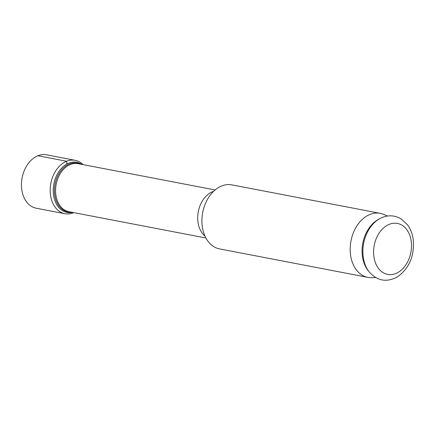 <?xml version="1.0" encoding="UTF-8"?>
<svg xmlns="http://www.w3.org/2000/svg" width="435" height="435" viewBox="0 0 435 435"><rect width="100%" height="100%" fill="white"/><g stroke="black" fill="none" stroke-linecap="round" stroke-linejoin="round"><path stroke-width="0.65" d="M72.504 212.383A25.54 18.368 100.9 0 1 67.093 212.454A25.54 18.368 100.9 0 1 53.516 194.793A25.54 18.368 -79.1 0 1 76.723 162.293A25.54 18.368 -79.1 0 1 81.726 164.359M202.264 226.369A32.603 23.452 -79.1 0 1 231.888 184.88L380.163 213.335A32.603 23.452 100.9 0 0 350.539 254.828A32.603 23.452 -79.1 0 0 367.874 277.372L219.599 248.912A32.603 23.452 -79.1 0 1 202.264 226.369M375.699 277.601L371.376 277.671A32.603 23.452 -79.1 0 1 367.874 277.372M387.52 216.026L383.529 214.357A32.603 23.452 100.9 0 0 380.163 213.335M379.331 218.908L377.836 219.767A30.428 21.886 100.9 0 0 362.393 256.171A30.428 21.886 -79.1 0 0 368.092 270.537L369.163 271.891A31.755 22.843 -79.1 0 1 363.214 256.895A31.755 22.843 100.9 0 1 379.331 218.908C386.813 214.787 394.11 214.803 401.222 218.946L407.497 224.819C410.569 229.022 412.489 233.97 413.25 239.658C414.599 255.818 409.351 268.205 397.519 276.823C386.731 282.652 377.281 281.01 369.163 271.891M83.058 164.615A27.182 19.553 -79.1 0 0 75.179 160.319A27.182 19.553 -79.1 0 0 50.476 194.913A27.182 19.553 100.9 0 0 64.929 213.715A27.182 19.553 100.9 0 0 73.836 212.639M64.929 213.715L36.203 208.202A27.182 19.553 100.9 0 1 21.75 189.399A27.182 19.553 -79.1 0 1 46.453 154.806L75.179 160.319M66.914 163.478L66.615 161.249L37.889 155.735L66.615 161.249L66.979 163.962L66.615 161.249L66.914 163.478L66.615 161.249L37.889 155.735M80.29 164.082A24.838 17.868 -79.1 0 0 61.558 169.954A24.838 17.868 -79.1 0 0 54.712 194.722A24.838 17.868 100.9 0 0 71.074 212.111M205.902 237.988L68.833 211.682A24.452 17.59 100.9 0 1 55.832 194.771A24.452 17.59 -79.1 0 1 78.05 163.652L215.118 189.959M204.956 236.075A24.452 17.59 -79.1 0 1 197.968 222.051A24.452 17.59 -79.1 0 1 213.536 191.389M411.233 241.376A25.948 18.662 100.9 0 0 389.271 224.319A25.948 18.662 100.9 0 0 373.866 256.449A25.948 18.662 -79.1 0 0 395.834 273.506A25.948 18.662 -79.1 0 0 411.233 241.376"/></g></svg>
